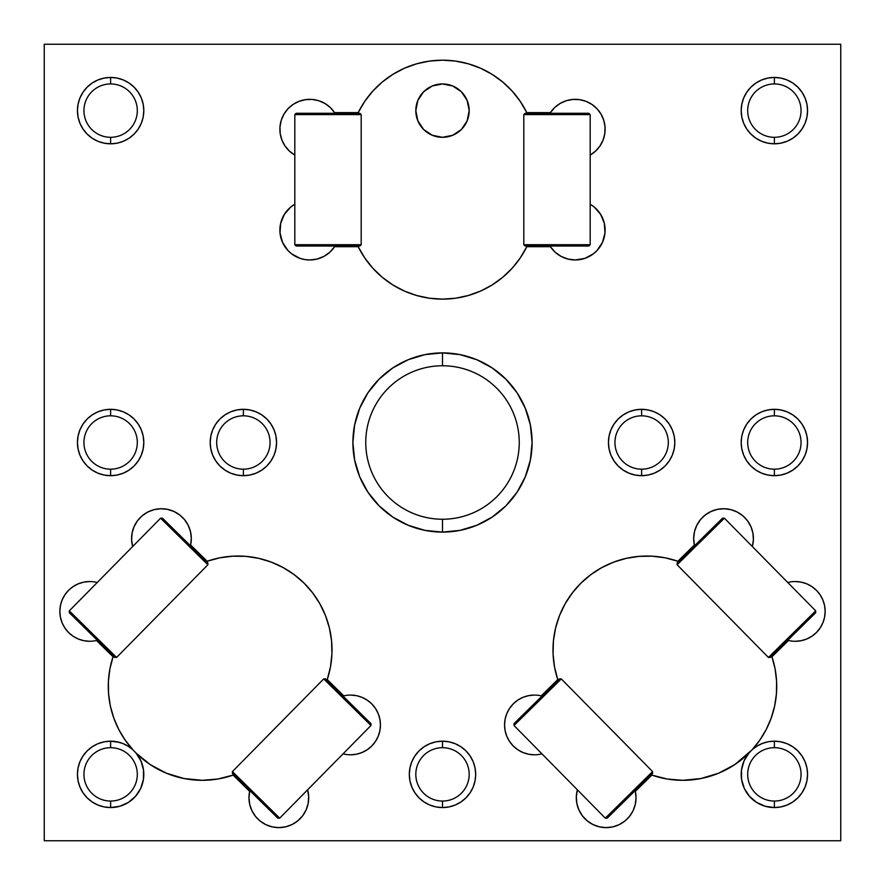 <?xml version="1.0" encoding="UTF-8"?>
<svg xmlns="http://www.w3.org/2000/svg" width="885" height="885" viewBox="0 0 885 885"><rect width="100%" height="100%" fill="white"/><g stroke="black" fill="none" stroke-linecap="round" stroke-linejoin="round"><path stroke-width="1.33" d="M523.809 244.702L525.137 246.03L588.857 246.03L590.184 244.702L523.809 244.702L590.184 244.702L590.184 204.236L590.184 244.702L588.857 246.03L525.137 246.03L523.809 244.702L523.809 114.607L590.184 114.607L588.857 113.28L525.137 113.28L523.809 114.607L523.809 244.702M590.184 114.607L523.809 114.607L525.137 113.28L588.857 113.28L590.184 114.607L590.184 155.074L590.184 114.607M294.816 244.702L296.143 246.03L359.863 246.03L361.191 244.702L294.816 244.702L361.191 244.702L361.191 114.607L359.863 113.28L296.143 113.28L294.816 114.607L361.191 114.607L294.816 114.607L294.816 155.074L294.816 114.607L296.143 113.28L359.863 113.28L361.191 114.607L361.191 244.702L359.863 246.03L296.143 246.03L294.816 244.702L294.816 204.236L294.816 244.702M232.423 773.457L232.412 771.576L323.711 678.906L326.034 679.326L370.981 723.62L370.992 725.49L343.059 753.843L370.992 725.49L370.981 723.62L325.591 678.895L323.711 678.906L370.992 725.49L323.711 678.906L232.412 771.576L232.423 773.457L277.813 818.171L279.693 818.16L232.412 771.576L279.693 818.16L307.626 789.807L279.693 818.16L277.813 818.171L243.773 784.63M242.512 783.391L277.813 818.171M114.696 657.455L69.307 612.73L69.296 610.86L97.228 582.507L69.296 610.86L116.577 657.444L69.296 610.86L69.307 612.73L114.696 657.455L116.577 657.444L207.875 564.774L207.864 562.893L162.475 518.179L160.594 518.19L207.875 564.774L160.594 518.19L132.661 546.543L160.594 518.19L162.475 518.179L176.48 531.973L162.475 518.179M207.433 562.462L197.775 552.959L207.864 562.893L207.875 564.774L116.577 657.444M197.775 552.959L176.48 531.973M180.739 536.177L196.514 551.72M652.145 773.888L607.187 818.171L605.307 818.16L577.374 789.807L605.307 818.16L652.588 771.576L605.307 818.16L607.187 818.171L652.577 773.457L652.588 771.576L561.289 678.906L559.409 678.895L514.019 723.62L514.008 725.49L561.289 678.906L514.008 725.49L541.941 753.843L514.008 725.49M514.019 723.62L559.409 678.895L561.289 678.906L652.588 771.576M677.567 562.462L722.525 518.179L724.406 518.19L752.339 546.543L724.406 518.19L722.525 518.179L677.136 562.893L677.125 564.774L724.406 518.19L677.125 564.774L768.423 657.444L770.304 657.455L815.693 612.73L815.704 610.86L768.423 657.444L815.704 610.86L787.772 582.507L815.704 610.86L815.693 612.73L770.304 657.455L768.423 657.444L677.125 564.774M651.858 775.094A93.976 93.976 0 0 0 682.755 780.316A93.976 93.976 0 0 1 651.858 775.094L635.341 791.367A29.869 29.869 0 0 1 606.17 827.619L612.785 826.878L619.069 824.687L624.71 821.169L629.434 816.479L633.007 810.859L635.242 804.598L636.038 797.982L635.341 791.367L651.858 775.094L667.091 778.999L682.755 780.316A93.976 93.976 0 0 0 752.029 749.838L748.964 753.035A93.976 93.976 0 0 1 682.755 780.316L701.008 778.523L718.554 773.225L734.749 764.618L752.029 749.838A33.188 33.188 0 0 1 774.375 741.188L774.375 747.692A26.683 26.683 0 0 0 747.692 774.375A26.683 26.683 0 0 0 774.375 801.058A26.683 26.683 0 0 1 747.692 774.375A26.683 26.683 0 0 1 774.375 747.692L774.375 741.188L768.28 741.752L762.394 743.422L756.918 746.155L752.029 749.838L759.828 740.103L766.266 729.428A93.976 93.976 0 0 0 771.952 656.77A93.976 93.976 0 0 1 752.029 749.838L748.964 753.035L744.008 761L741.475 770.027L741.575 779.419L744.296 788.391L749.418 796.257L756.542 802.363L765.082 806.235L774.375 807.562A33.188 33.188 0 0 1 748.964 753.035M534.429 754.805A29.869 29.869 0 0 1 504.561 724.937A29.869 29.869 0 0 1 534.429 695.068L528.599 695.643L522.991 697.347L517.836 700.101L513.3 703.818L509.594 708.343L506.828 713.509L505.125 719.118L504.561 724.937L505.125 730.767L506.828 736.364L509.594 741.53L513.3 746.055L517.836 749.772L522.991 752.538L528.599 754.23L534.429 754.805A29.869 29.869 0 0 0 541.941 753.843A29.869 29.869 0 0 1 534.429 754.805M766.266 729.428L771.233 718L774.652 706.009L776.444 693.674L776.587 681.207L775.083 668.828L771.952 656.77L788.469 640.486A29.869 29.869 0 0 0 795.283 641.282L801.113 640.707L806.722 639.003L811.877 636.249L816.413 632.532L820.118 628.007L822.884 622.841L824.588 617.232L825.152 611.413L824.588 605.583L822.884 599.986L820.118 594.82L816.413 590.295L811.877 586.578L806.722 583.812L801.113 582.12L795.283 581.545A29.869 29.869 0 0 0 787.772 582.507A29.869 29.869 0 0 1 825.152 611.413A29.869 29.869 0 0 1 795.283 641.282A29.869 29.869 0 0 0 825.152 611.413A29.869 29.869 0 0 0 787.772 582.507L752.339 546.543L753.389 539.872L752.914 533.135L750.934 526.675L747.548 520.822L742.946 515.889L737.349 512.105L731.043 509.683L724.35 508.742L717.624 509.329L711.197 511.408L705.4 514.871L700.533 519.561L696.838 525.214L694.515 531.564L693.685 538.268L694.371 544.983L677.855 561.256L665.243 557.827L652.289 556.189L639.224 556.355L626.314 558.335L613.803 562.086L601.922 567.528L590.926 574.575L581.003 583.071L572.363 592.861L565.15 603.758L559.53 615.551L555.592 628.007L553.424 640.895L553.07 653.949L554.519 666.925L557.76 679.58L541.244 695.864A29.869 29.869 0 0 0 534.429 695.068A29.869 29.869 0 0 1 541.244 695.864A29.869 29.869 0 0 0 534.429 695.068A29.869 29.869 0 0 1 541.244 695.864L557.76 679.58A93.976 93.976 0 0 1 677.855 561.256L694.371 544.983A29.869 29.869 0 0 1 724.35 508.742A29.869 29.869 0 0 1 752.339 546.543A29.869 29.869 0 0 0 752.914 533.168M278.863 827.619A29.869 29.869 0 0 0 307.626 789.807A29.869 29.869 0 0 1 278.83 827.619L285.645 826.833L292.094 824.51L297.847 820.793L302.593 815.848L306.099 809.952L308.157 803.414L308.677 796.577L307.626 789.807L343.059 753.843A29.869 29.869 0 0 0 379.864 730.811L380.439 724.937L379.875 719.118L378.172 713.509L375.406 708.343L371.7 703.818A29.869 29.869 0 0 0 356.423 695.654M371.7 703.818L367.164 700.101L362.009 697.347L356.401 695.643L350.571 695.068A29.869 29.869 0 0 0 343.756 695.864A29.869 29.869 0 0 1 380.439 724.937A29.869 29.869 0 0 1 350.571 754.805L356.401 754.23L362.009 752.538L367.164 749.772L371.7 746.055L375.406 741.53L378.172 736.364L379.875 730.767M379.875 730.722A29.869 29.869 0 0 0 380.439 724.992M380.439 724.892A29.869 29.869 0 0 0 371.722 703.841M356.378 695.643A29.869 29.869 0 0 0 350.604 695.068M118.966 742.25L110.625 741.188A33.188 33.188 0 0 1 132.971 749.838A93.976 93.976 0 0 1 113.048 656.77L96.531 640.486A29.869 29.869 0 0 1 59.848 611.413A29.869 29.869 0 0 1 89.717 581.545L83.887 582.12L78.278 583.812L73.123 586.578L68.587 590.295L64.882 594.82L62.116 599.986L60.412 605.583L59.848 611.413L60.412 617.232L62.116 622.841L64.882 628.007L68.587 632.532L73.123 636.249L78.278 639.003L83.887 640.707L89.717 641.282A29.869 29.869 0 0 0 96.531 640.486A29.869 29.869 0 0 1 89.717 641.282A29.869 29.869 0 0 0 96.531 640.486L113.048 656.77L109.917 668.828L108.412 681.207L108.556 693.674L110.348 706.009L113.767 718L118.734 729.428L125.172 740.103L132.971 749.838L128.082 746.155L122.606 743.422L116.72 741.752L110.625 741.188L110.625 747.692A26.683 26.683 0 0 0 83.942 774.375A26.683 26.683 0 0 0 110.625 801.058L110.625 807.562A33.188 33.188 0 0 1 77.438 774.375A33.188 33.188 0 0 1 110.625 741.188L104.153 741.829L97.925 743.71L92.184 746.785L87.161 750.911L83.035 755.934L79.96 761.675L78.079 767.903L77.438 774.375L78.079 780.847L79.96 787.075L83.035 792.816L87.161 797.839L92.184 801.965L97.925 805.04L104.153 806.921L110.625 807.562L119.918 806.235L128.458 802.363L135.582 796.257L140.704 788.391L143.425 779.419L143.525 770.027L140.992 761L136.036 753.035L150.251 764.618L166.446 773.225L183.991 778.523L202.245 780.316L217.909 778.999L233.142 775.094A93.976 93.976 0 0 1 136.036 753.035A33.188 33.188 0 0 1 110.625 807.562L118.911 806.512M202.322 780.316A93.976 93.976 0 0 0 233.12 775.094L249.659 791.367L248.962 797.982L249.758 804.598L251.993 810.859L255.566 816.479L260.29 821.169L265.931 824.687L272.215 826.878L278.83 827.619A29.869 29.869 0 0 1 249.659 791.367L233.142 775.094M590.184 204.236A29.869 29.869 0 0 1 575.25 259.969L584.852 258.387L593.437 253.796L597.054 250.521L602.453 242.424L604.975 233.032L604.333 223.319L600.616 214.325L594.2 207.013L590.184 204.236L590.184 155.074L595.583 151.092L599.953 146.003L603.072 140.073L604.798 133.591L605.03 126.887L603.758 120.305L601.059 114.165L597.054 108.789L591.943 104.441L586.003 101.344L579.509 99.651L572.805 99.441L566.234 100.735L560.105 103.468L554.74 107.494L550.415 112.616L526.796 112.616L520.225 101.332L512.149 91.055L502.724 82.017L492.137 74.362L480.588 68.245L468.309 63.797L455.532 61.087L442.5 60.18L429.468 61.087L416.691 63.797L404.412 68.245L392.863 74.362L382.276 82.017L372.851 91.055L364.775 101.332L358.204 112.616L334.585 112.616L330.26 107.494L324.895 103.468L318.766 100.735L312.195 99.441L305.491 99.651L298.997 101.344L293.057 104.441L287.946 108.789L283.941 114.165L281.242 120.305L279.97 126.887L280.202 133.591L281.928 140.073L285.047 146.003L289.417 151.092L294.816 155.074L294.816 204.236L290.8 207.013L284.384 214.325L280.667 223.319L280.025 233.032L282.547 242.424L287.946 250.521L291.563 253.796L300.148 258.387L304.882 259.57L309.75 259.969L317.007 259.073L323.833 256.44L329.806 252.236L334.585 246.694A29.869 29.869 0 0 1 280.899 237.833A29.869 29.869 0 0 1 294.816 204.236L294.816 155.074A29.869 29.869 0 0 1 287.946 108.789A29.869 29.869 0 0 1 334.585 112.616L358.204 112.616A93.976 93.976 0 0 1 526.796 112.616L550.415 112.616A29.869 29.869 0 0 1 597.054 108.789A29.869 29.869 0 0 1 590.184 155.074L590.184 204.236M526.796 246.694A93.976 93.976 0 0 1 442.5 299.13L455.532 298.223L468.309 295.513L480.588 291.065L492.137 284.948L502.724 277.293L512.149 268.255L520.225 257.977L526.796 246.694L550.415 246.694L555.194 252.236L561.167 256.44L567.993 259.073L575.25 259.969A29.869 29.869 0 0 1 550.415 246.694L526.796 246.694M641.625 415.817A26.683 26.683 0 0 0 614.942 442.5A26.683 26.683 0 0 0 641.625 469.183L641.625 475.688A33.188 33.188 0 0 1 608.438 442.5A33.188 33.188 0 0 1 641.625 409.312L641.625 415.817A26.683 26.683 0 0 1 668.308 442.5A26.683 26.683 0 0 1 641.625 469.183A26.683 26.683 0 0 1 614.942 442.5A26.683 26.683 0 0 1 641.625 415.817L641.625 409.312L635.153 409.954L628.925 411.835L623.184 414.91L618.161 419.036L614.035 424.059L610.96 429.8L609.079 436.028L608.438 442.5L609.079 448.972L610.96 455.2L614.035 460.941L618.161 465.964L623.184 470.09L628.925 473.165L635.153 475.046L641.625 475.688L648.097 475.046L654.325 473.165L660.066 470.09L665.089 465.964L669.215 460.941L672.29 455.2L674.171 448.972L674.812 442.5L674.171 436.028L672.29 429.8L669.215 424.059L665.089 419.036L660.066 414.91L654.325 411.835L648.097 409.954L641.625 409.312A33.188 33.188 0 0 1 674.812 442.5A33.188 33.188 0 0 1 641.625 475.688L641.625 469.183A26.683 26.683 0 0 0 668.308 442.5A26.683 26.683 0 0 0 641.625 415.817M243.375 415.817A26.683 26.683 0 0 0 216.692 442.5A26.683 26.683 0 0 0 243.375 469.183L243.375 475.688A33.188 33.188 0 0 1 210.188 442.5A33.188 33.188 0 0 1 243.375 409.312L243.375 415.817A26.683 26.683 0 0 1 270.058 442.5A26.683 26.683 0 0 1 243.375 469.183A26.683 26.683 0 0 1 216.692 442.5A26.683 26.683 0 0 1 243.375 415.817L243.375 409.312L236.903 409.954L230.675 411.835L224.934 414.91L219.911 419.036L215.785 424.059L212.71 429.8L210.829 436.028L210.188 442.5L210.829 448.972L212.71 455.2L215.785 460.941L219.911 465.964L224.934 470.09L230.675 473.165L236.903 475.046L243.375 475.688L249.847 475.046L256.075 473.165L261.816 470.09L266.839 465.964L270.965 460.941L274.04 455.2L275.921 448.972L276.562 442.5L275.921 436.028L274.04 429.8L270.965 424.059L266.839 419.036L261.816 414.91L256.075 411.835L249.847 409.954L243.375 409.312A33.188 33.188 0 0 1 276.562 442.5A33.188 33.188 0 0 1 243.375 475.688L243.375 469.183A26.683 26.683 0 0 0 270.058 442.5A26.683 26.683 0 0 0 243.375 415.817M774.375 415.817A26.683 26.683 0 0 0 747.692 442.5A26.683 26.683 0 0 0 774.375 469.183L774.375 475.688A33.188 33.188 0 0 1 741.188 442.5A33.188 33.188 0 0 1 774.375 409.312L774.375 415.817A26.683 26.683 0 0 1 801.058 442.5A26.683 26.683 0 0 1 774.375 469.183A26.683 26.683 0 0 1 747.692 442.5A26.683 26.683 0 0 1 774.375 415.817L774.375 409.312L767.903 409.954L761.675 411.835L755.934 414.91L750.911 419.036L746.785 424.059L743.71 429.8L741.829 436.028L741.188 442.5L741.829 448.972L743.71 455.2L746.785 460.941L750.911 465.964L755.934 470.09L761.675 473.165L767.903 475.046L774.375 475.688L780.847 475.046L787.075 473.165L792.816 470.09L797.839 465.964L801.965 460.941L805.04 455.2L806.921 448.972L807.562 442.5L806.921 436.028L805.04 429.8L801.965 424.059L797.839 419.036L792.816 414.91L787.075 411.835L780.847 409.954L774.375 409.312A33.188 33.188 0 0 1 807.562 442.5A33.188 33.188 0 0 1 774.375 475.688L774.375 469.183A26.683 26.683 0 0 0 801.058 442.5A26.683 26.683 0 0 0 774.375 415.817M750.911 87.161L746.785 92.184L743.71 97.925L741.829 104.153L741.188 110.625L741.829 117.097L743.71 123.325L746.785 129.066L750.911 134.089L755.934 138.215L761.675 141.29L767.903 143.171L774.375 143.812L774.375 137.308A26.683 26.683 0 0 0 801.058 110.625A26.683 26.683 0 0 0 774.375 83.942A26.683 26.683 0 0 0 747.692 110.625A26.683 26.683 0 0 0 774.375 137.308L774.375 143.812A33.188 33.188 0 0 1 741.188 110.625A33.188 33.188 0 0 1 774.375 77.438L774.375 83.942A26.683 26.683 0 0 1 801.058 110.625A26.683 26.683 0 0 1 774.375 137.308A26.683 26.683 0 0 1 747.692 110.625A26.683 26.683 0 0 1 774.375 83.942L774.375 77.438L767.903 78.079L761.675 79.96L755.934 83.035L750.911 87.161L746.785 92.184L743.71 97.925L741.829 104.153L741.188 110.625L741.829 117.097L743.71 123.325L746.785 129.066L750.911 134.089L755.934 138.215L761.675 141.29L767.903 143.171L774.375 143.812L780.847 143.171L787.075 141.29L792.816 138.215L797.839 134.089L801.965 129.066L805.04 123.325L806.921 117.097L807.562 110.625L806.921 104.153L805.04 97.925L801.965 92.184L797.839 87.161L792.816 83.035L787.075 79.96L780.847 78.079L774.375 77.438A33.188 33.188 0 0 1 807.562 110.625A33.188 33.188 0 0 1 774.375 143.812L780.847 143.171L787.075 141.29L792.816 138.215L797.839 134.089M473.165 761.675L470.09 755.934L465.964 750.911L460.941 746.785L455.2 743.71L448.972 741.829L442.5 741.188A33.188 33.188 0 0 1 475.688 774.375A33.188 33.188 0 0 1 442.5 807.562L442.5 801.058A26.683 26.683 0 0 0 469.183 774.375A26.683 26.683 0 0 0 442.5 747.692A26.683 26.683 0 0 0 415.817 774.375A26.683 26.683 0 0 0 442.5 801.058L442.5 807.562A33.188 33.188 0 0 1 409.312 774.375A33.188 33.188 0 0 1 442.5 741.188L442.5 747.692A26.683 26.683 0 0 1 469.183 774.375A26.683 26.683 0 0 1 442.5 801.058A26.683 26.683 0 0 1 415.817 774.375A26.683 26.683 0 0 1 442.5 747.692L442.5 741.188L436.028 741.829L429.8 743.71L424.059 746.785L419.036 750.911L414.91 755.934L411.835 761.675L409.954 767.903L409.312 774.375L409.954 780.847L411.835 787.075L414.91 792.816L419.036 797.839L424.059 801.965L429.8 805.04L436.028 806.921L442.5 807.562L448.972 806.921L455.2 805.04L460.941 801.965L465.964 797.839L470.09 792.816L473.165 787.075L475.046 780.847L475.688 774.375L475.046 767.903L473.165 761.675L470.09 755.934L465.964 750.911L460.941 746.785L455.2 743.71L448.972 741.829L442.5 741.188L436.028 741.829L429.8 743.71L424.059 746.785L419.036 750.911M97.925 805.04L104.153 806.921L110.625 807.562L110.625 801.058A26.683 26.683 0 0 1 83.942 774.375A26.683 26.683 0 0 1 110.625 747.692A26.683 26.683 0 0 1 137.308 774.375A26.683 26.683 0 0 1 110.625 801.058A26.683 26.683 0 0 0 137.308 774.375A26.683 26.683 0 0 0 110.625 747.692L110.625 741.188L104.153 741.829L97.925 743.71L92.184 746.785L87.161 750.911M110.625 415.817A26.683 26.683 0 0 0 83.942 442.5A26.683 26.683 0 0 0 110.625 469.183L110.625 475.688A33.188 33.188 0 0 1 77.438 442.5A33.188 33.188 0 0 1 110.625 409.312L110.625 415.817A26.683 26.683 0 0 1 137.308 442.5A26.683 26.683 0 0 1 110.625 469.183A26.683 26.683 0 0 1 83.942 442.5A26.683 26.683 0 0 1 110.625 415.817L110.625 409.312L104.153 409.954L97.925 411.835L92.184 414.91L87.161 419.036L83.035 424.059L79.96 429.8L78.079 436.028L77.438 442.5L78.079 448.972L79.96 455.2L83.035 460.941L87.161 465.964L92.184 470.09L97.925 473.165L104.153 475.046L110.625 475.688L117.097 475.046L123.325 473.165L129.066 470.09L134.089 465.964L138.215 460.941L141.29 455.2L143.171 448.972L143.812 442.5L143.171 436.028L141.29 429.8L138.215 424.059L134.089 419.036L129.066 414.91L123.325 411.835L117.097 409.954L110.625 409.312A33.188 33.188 0 0 1 143.812 442.5A33.188 33.188 0 0 1 110.625 475.688L110.625 469.183A26.683 26.683 0 0 0 137.308 442.5A26.683 26.683 0 0 0 110.625 415.817M87.161 134.089L92.184 138.215L97.925 141.29L104.153 143.171L110.625 143.812L110.625 137.308A26.683 26.683 0 0 0 137.308 110.625A26.683 26.683 0 0 0 110.625 83.942A26.683 26.683 0 0 0 83.942 110.625A26.683 26.683 0 0 0 110.625 137.308L110.625 143.812A33.188 33.188 0 0 1 77.438 110.625A33.188 33.188 0 0 1 110.625 77.438L110.625 83.942A26.683 26.683 0 0 1 137.308 110.625A26.683 26.683 0 0 1 110.625 137.308A26.683 26.683 0 0 1 83.942 110.625A26.683 26.683 0 0 1 110.625 83.942L110.625 77.438L104.153 78.079L97.925 79.96L92.184 83.035L87.161 87.161L83.035 92.184L79.96 97.925L78.079 104.153L77.438 110.625L78.079 117.097L79.96 123.325L83.035 129.066L87.161 134.089L92.184 138.215L97.925 141.29L104.153 143.171L110.625 143.812L117.097 143.171L123.325 141.29L129.066 138.215L134.089 134.089L138.215 129.066L141.29 123.325L143.171 117.097L143.812 110.625L143.171 104.153L141.29 97.925L138.215 92.184L134.089 87.161L129.066 83.035L123.325 79.96L117.097 78.079L110.625 77.438A33.188 33.188 0 0 1 143.812 110.625A33.188 33.188 0 0 1 110.625 143.812L117.097 143.171L123.325 141.29L129.066 138.215L134.089 134.089L138.215 129.066L141.29 123.325L143.171 117.097L143.812 110.625L143.171 104.153L141.29 97.925L138.215 92.184L134.089 87.161M442.5 519.241A76.741 76.741 0 0 1 365.759 442.5A76.741 76.741 0 0 1 442.5 365.759A76.741 76.741 0 0 0 365.759 442.5A76.741 76.741 0 0 0 442.5 519.241L442.5 532.106A89.606 89.606 0 0 1 352.894 442.5A89.606 89.606 0 0 1 442.5 352.894L442.5 365.759L442.5 352.894L425.021 354.62L408.206 359.719L392.719 367.994L379.134 379.134L367.994 392.719L359.719 408.206L354.62 425.021L352.894 442.5L354.62 459.979L359.719 476.794L367.994 492.281L379.134 505.866L392.719 517.006L408.206 525.281L425.021 530.38L442.5 532.106L459.979 530.38L476.794 525.281L492.281 517.006L505.866 505.866L517.006 492.281L525.281 476.794L530.38 459.979L532.106 442.5L530.38 425.021L525.281 408.206L517.006 392.719L505.866 379.134L492.281 367.994L476.794 359.719L459.979 354.62L442.5 352.894A89.606 89.606 0 0 1 532.106 442.5A89.606 89.606 0 0 1 442.5 532.106L442.5 519.241A76.741 76.741 0 0 0 519.241 442.5A76.741 76.741 0 0 0 442.5 365.759A76.741 76.741 0 0 1 519.241 442.5A76.741 76.741 0 0 1 442.5 519.241M442.5 137.308A26.683 26.683 0 0 1 415.817 110.625A26.683 26.683 0 0 1 442.5 83.942A26.683 26.683 0 0 1 469.183 110.625A26.683 26.683 0 0 1 442.5 137.308L432.289 135.272L423.627 129.498L417.853 120.836L415.817 110.625L417.853 100.414L423.627 91.752L432.289 85.978L442.5 83.942L452.711 85.978L461.373 91.752L467.147 100.414L469.183 110.625L467.147 120.836L461.373 129.498L452.711 135.272L442.5 137.308M774.375 801.058L774.375 807.562L780.847 806.921L787.075 805.04L792.816 801.965L797.839 797.839L801.965 792.816L805.04 787.075L806.921 780.847L807.562 774.375L806.921 767.903L805.04 761.675L801.965 755.934L797.839 750.911L792.816 746.785L787.075 743.71L780.847 741.829L774.375 741.188A33.188 33.188 0 0 1 807.562 774.375A33.188 33.188 0 0 1 774.375 807.562L774.375 801.058A26.683 26.683 0 0 0 801.058 774.375A26.683 26.683 0 0 0 774.375 747.692A26.683 26.683 0 0 1 801.058 774.375A26.683 26.683 0 0 1 774.375 801.058M840.75 44.25L44.25 44.25L840.75 44.25L840.75 840.75L44.25 840.75L44.25 44.25L44.25 840.75L840.75 840.75L840.75 44.25M343.756 695.864L327.24 679.58L330.481 666.925L331.93 653.949L331.576 640.895L329.408 628.007L325.47 615.551L319.85 603.758L312.637 592.861L303.998 583.071L294.074 574.575L283.078 567.528L271.197 562.086L258.685 558.335L245.776 556.355L232.711 556.189L219.757 557.827L207.145 561.256L190.629 544.983L191.315 538.268L190.485 531.564L188.162 525.214L184.467 519.561L179.6 514.871L173.803 511.408L167.376 509.329L160.65 508.742L153.957 509.683L147.651 512.105L142.054 515.889L137.452 520.822L134.066 526.675L132.086 533.135L131.611 539.872L132.661 546.543L97.228 582.507A29.869 29.869 0 0 0 89.717 581.545A29.869 29.869 0 0 1 97.228 582.507L132.661 546.543A29.869 29.869 0 0 1 160.65 508.742A29.869 29.869 0 0 1 190.629 544.983L207.145 561.256A93.976 93.976 0 0 1 327.24 679.58L343.756 695.864M334.585 246.694L358.204 246.694L364.775 257.977L372.851 268.255L382.276 277.293L392.863 284.948L404.412 291.065L416.691 295.513L429.468 298.223L442.5 299.13A93.976 93.976 0 0 1 358.204 246.694L334.585 246.694M577.374 789.807L541.941 753.843L577.374 789.807L576.323 796.577L576.843 803.414L578.901 809.952L582.407 815.848L587.153 820.793L592.906 824.51L599.355 826.833L606.17 827.619A29.869 29.869 0 0 1 577.374 789.807A29.869 29.869 0 0 0 606.136 827.619M628.925 411.835L623.184 414.91L618.161 419.036M614.035 424.059L610.96 429.8M610.96 455.2L614.035 460.941L618.161 465.964M623.184 470.09L628.925 473.165M654.325 473.165L660.066 470.09L665.089 465.964M669.215 460.941L672.29 455.2M672.29 429.8L669.215 424.059L665.089 419.036M660.066 414.91L654.325 411.835M230.675 411.835L224.934 414.91L219.911 419.036M215.785 424.059L212.71 429.8M212.71 455.2L215.785 460.941L219.911 465.964M224.934 470.09L230.675 473.165M256.075 473.165L261.816 470.09L266.839 465.964M270.965 460.941L274.04 455.2M274.04 429.8L270.965 424.059L266.839 419.036M261.816 414.91L256.075 411.835M768.08 741.785L766.034 742.25M762.018 743.577L759.728 744.595M756.409 746.475L754.208 748.013M748.201 753.976L744.407 760.104M743.887 761.266L741.586 769.231M741.331 771.333L741.398 778.158M741.663 779.973L744.064 787.882M744.849 789.531L748.577 795.25M749.971 796.865L756.299 802.208M757.361 802.872L761.642 805.018M761.708 805.051L763.932 805.881M766.089 806.512L774.375 807.562M787.075 805.04L792.816 801.965M805.04 787.075L806.921 780.847M805.04 761.675L801.965 755.934M797.839 750.911L792.816 746.785L787.075 743.71L780.847 741.829L774.375 741.188M97.925 79.96L92.184 83.035M79.96 97.925L78.079 104.153M79.96 123.325L83.035 129.066M123.325 79.96L117.097 78.079M97.925 411.835L92.184 414.91L87.161 419.036M79.96 429.8L78.079 436.028M79.96 455.2L83.035 460.941L87.161 465.964M92.184 470.09L97.925 473.165M123.325 473.165L129.066 470.09L134.089 465.964L138.215 460.941L141.29 455.2L143.171 448.972L143.812 442.5L143.171 436.028L141.29 429.8L138.215 424.059L134.089 419.036M129.066 414.91L123.325 411.835M79.96 761.675L78.079 767.903M79.96 787.075L83.035 792.816M121.068 805.881L123.292 805.051M123.358 805.018L127.639 802.872M128.701 802.208L135.029 796.865M136.423 795.25L140.151 789.542M140.936 787.882L143.337 779.973M143.602 778.158L143.669 771.333M143.414 769.231L141.113 761.266M140.593 760.104L136.799 753.976M130.781 748.013L128.59 746.475M125.272 744.595L122.982 743.577M414.91 755.934L411.835 761.675M411.835 787.075L414.91 792.816L419.036 797.839M429.8 805.04L436.028 806.921M455.2 805.04L460.941 801.965L465.964 797.839M470.09 792.816L473.165 787.075M761.675 79.96L755.934 83.035M805.04 123.325L806.921 117.097M805.04 97.925L801.965 92.184M787.075 79.96L780.847 78.079M761.675 411.835L755.934 414.91L750.911 419.036L746.785 424.059L743.71 429.8L741.829 436.028L741.188 442.5L741.829 448.972L743.71 455.2L746.785 460.941L750.911 465.964M755.934 470.09L761.675 473.165M787.075 473.165L792.816 470.09L797.839 465.964M805.04 455.2L806.921 448.972M805.04 429.8L801.965 424.059L797.839 419.036M792.816 414.91L787.075 411.835M136.036 753.035L132.971 749.838A93.976 93.976 0 0 0 202.245 780.316L185.828 778.866M480.588 68.245L478.254 67.249M330.26 107.494L329.021 106.388M298.997 101.344L297.957 101.764M293.046 104.452L291.508 105.558M280.91 237.855L281.153 238.718M404.412 291.065L406.746 292.061M591.943 104.441L590.561 103.556M110.182 667.489L113.048 656.77A93.976 93.976 0 0 0 108.412 681.184M108.412 681.229A93.976 93.976 0 0 0 108.556 693.597M108.567 693.74A93.976 93.976 0 0 0 118.701 729.362M118.767 729.494A93.976 93.976 0 0 0 125.128 740.037M125.216 740.17A93.976 93.976 0 0 0 132.905 749.772M329.408 628.007L325.47 615.551M258.685 558.335L254.803 557.539M173.803 511.408L172.066 510.678M167.376 509.329L166.269 509.118M60.412 617.232L62.116 622.841M69.65 633.538L73.123 636.249M110.16 667.578L110.039 668.197M109.364 672.036L108.612 678.408M108.601 678.552L108.49 679.945M108.291 684.547L108.324 689.47M108.324 689.57L108.435 691.804M108.844 696.661L109.873 703.619M110.913 708.442L111.687 711.452M111.698 711.496L112.815 715.202M114.442 719.815L115.249 721.883M115.327 722.072L117.262 726.452M119.353 730.612L120.083 731.95M120.094 731.983L123.325 737.36M125.581 740.69L132.208 748.998M137.363 754.319L140.969 757.582M141.058 757.66L150.118 764.529M149.886 764.375L164.721 772.494M167.519 773.667L169.533 774.441M169.621 774.475L182.741 778.269M265.965 824.698L267.502 825.384M302.593 815.848L303.732 814.255M306.099 809.952L308.157 803.414M307.626 789.807L343.059 753.843A29.869 29.869 0 0 0 350.571 754.805A29.869 29.869 0 0 1 343.059 753.843A29.869 29.869 0 0 0 350.571 754.805M356.401 754.23L362.009 752.538M371.7 746.055L372.375 745.358M375.406 741.53L376.169 740.347M378.172 713.509L377.784 712.613M677.744 561.223A93.976 93.976 0 0 0 665.354 557.86M665.133 557.804A93.976 93.976 0 0 0 613.913 562.041M613.681 562.119A93.976 93.976 0 0 0 601.999 567.495M601.855 567.562A93.976 93.976 0 0 0 581.036 583.038M580.969 583.104A93.976 93.976 0 0 0 555.614 627.93M555.581 628.084A93.976 93.976 0 0 0 554.508 666.859M554.53 666.991A93.976 93.976 0 0 0 557.76 679.58M626.314 558.335L623.682 558.966M555.592 628.007L553.424 640.895M509.594 708.343L508.665 709.814M506.828 736.364L507.216 737.271M619.069 824.687L624.71 821.169M682.755 780.316L699.172 778.866M702.27 778.269L717.481 773.667M720.279 772.494L735.114 764.375L743.942 757.66M744.019 757.604L747.637 754.319M752.825 748.964L759.418 740.69M761.675 737.36L765.647 730.612M767.737 726.452L769.684 722.038M769.707 721.972L770.558 719.815M772.185 715.202L774.087 708.442M775.127 703.619L776.156 696.661M776.565 691.804L776.676 689.636M776.676 689.57L776.709 684.547M776.51 679.945L775.636 672.036M774.961 668.197L771.952 656.77L788.469 640.486A29.869 29.869 0 0 0 795.283 641.282M813.083 635.397L815.384 633.505M806.722 583.812L805.892 583.481M795.283 581.545A29.869 29.869 0 0 0 787.772 582.507L752.339 546.543M724.35 508.742L723.222 508.731M752.903 533.091A29.869 29.869 0 0 0 731.076 509.694M730.999 509.672A29.869 29.869 0 0 0 694.371 544.983"/></g></svg>

